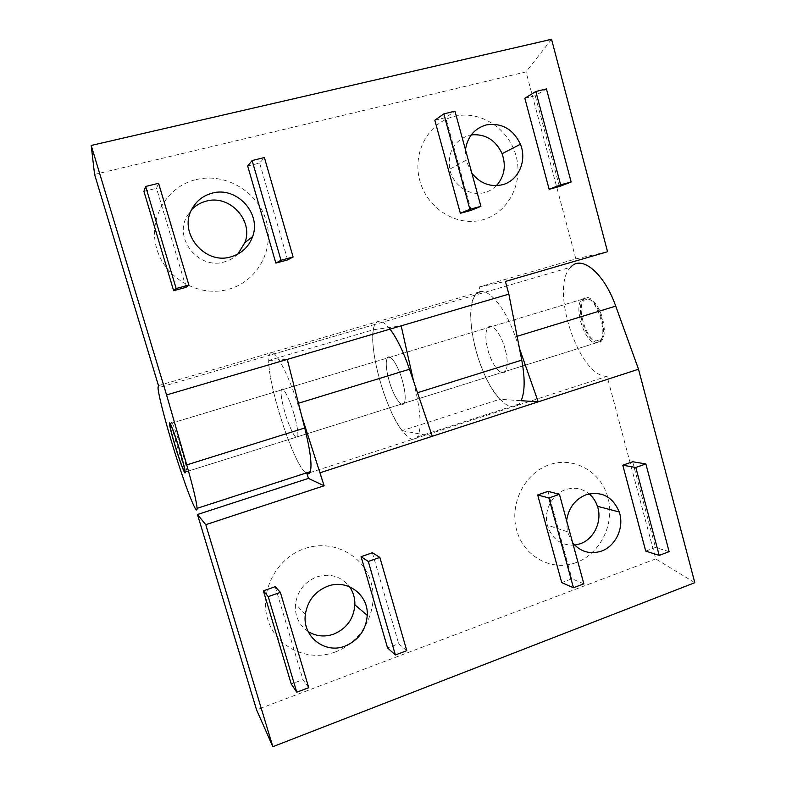 <?xml version="1.0" encoding="UTF-8"?>
<svg xmlns="http://www.w3.org/2000/svg" width="786" height="786" viewBox="0 0 786 786"><rect width="100%" height="100%" fill="white"/><g stroke="black" fill="none" stroke-linecap="round" stroke-linejoin="round"><path stroke-width="0.59" stroke-dasharray="3.93 2.95" d="M196.009 179.611C225.484 172.242 258.044 191.745 266.199 220.738C274.776 249.624 257.376 281.565 228.343 289.336C199.448 297.55 165.571 278.902 156.846 249.064C147.689 219.333 166.416 186.537 196.009 179.611M237.775 254.124C233.963 257.896 229.433 260.5 224.177 261.935C199.212 269.932 173.667 239.18 186.862 216.405L191.558 209.764M454.426 116.387C480.334 109.893 508.955 128.668 516.097 156.021C523.604 183.285 508.208 213.006 482.653 219.834C457.216 227.075 427.505 209.037 419.901 180.937C411.923 152.926 428.399 122.459 454.426 116.387M496.418 185.634C493.097 189.013 489.177 191.322 484.657 192.56C470.077 196.854 452.913 185.525 449.739 169.206C447.539 152.003 453.984 140.704 469.075 135.3L471.286 134.858M505.182 349.171C501.114 333.667 491.496 322.142 487.752 327.772C485.159 332.006 485.217 339.434 487.939 350.065C491.869 365.018 501.291 376.926 505.28 371.454C507.933 367.406 507.894 359.978 505.182 349.171C507.894 359.978 507.933 367.406 505.28 371.454C501.291 376.926 491.869 365.018 487.939 350.065C485.217 339.434 485.159 332.006 487.752 327.772C491.496 322.142 501.114 333.667 505.182 349.171M389.041 380.473C386.113 369.617 385.504 362.159 387.213 358.102C389.709 352.727 398.099 365.009 402.452 380.876C405.389 391.929 405.969 399.376 404.2 403.228C401.499 408.415 393.236 395.751 389.041 380.473C393.236 395.751 401.499 408.415 404.2 403.228C405.969 399.376 405.389 391.929 402.452 380.876C398.099 365.009 389.709 352.727 387.213 358.102C385.504 362.159 386.113 369.617 389.041 380.473M294.062 414.32C289.395 398.07 282.39 384.973 281.28 390.053C280.563 393.904 281.771 401.381 284.925 412.473C289.415 428.105 296.381 441.585 297.658 436.731C298.444 433.096 297.246 425.629 294.062 414.32C297.246 425.629 298.444 433.096 297.658 436.731C296.381 441.585 289.415 428.105 284.925 412.473C281.771 401.381 280.563 393.904 281.28 390.053C282.39 384.973 289.395 398.07 294.062 414.32M94.566 174.413L526.03 71.89L575.833 258.899L479.175 286.978L480.462 291.655L475.373 295.074C467.189 305.931 470.5 339.768 481.769 368.005C492.891 396.38 510.36 414.369 519.094 403.984L521.138 400.703L499.808 399.268C478.31 377.182 462.325 310.45 475.373 295.074C483.39 282.773 503.649 302.492 515.39 336.83L519.467 348.434M158.458 385.592L480.462 291.655M143.917 191.342L156.512 188.267L158.585 183.305M247.669 165.984L259.645 163.056L264.391 157.554M434.815 120.238L445.731 117.576L454.947 111.18M575.833 258.899L607.549 251.726M551.546 39.3L526.03 71.89M413.583 381.21L416.246 393.118C420.903 415.185 421.306 429.795 417.464 436.918C411.835 445.908 398.414 429.962 387.832 403.778C377.211 377.683 370.658 344.985 373.36 329.766L268.851 360.44C267.82 385.798 293.993 465.4 306.068 473.025C292.677 464.683 263.742 371.621 269.421 355.262C271.74 344.072 285.78 367.013 297.609 403.513L301.657 415.863M524.832 98.24L535.246 95.696L546.457 88.906M471.885 173.274L466.01 160.315L465.459 149.733M186.036 287.342L156.512 188.267M287.656 259.901L259.645 163.056M471.109 210.363L445.731 117.576M559.416 186.518L535.246 95.696M373.36 329.766L401.174 325.846M268.851 360.44L287.263 359.399M479.175 286.978L505.398 281.447M576.187 562.58C552.037 571.815 523.869 556.91 516.687 530.314C509.132 503.855 524.783 472.867 549.473 464.683C574.055 456.116 601.211 471.816 607.971 497.735C615.084 523.535 600.445 553.727 576.187 562.58M574.704 545.13C560.998 545.759 551.88 539.098 547.361 525.136C543.529 510.802 552.165 494.021 565.507 489.678C574.163 486.927 582.023 488.322 589.097 493.873M572.67 542.812L567.335 531.719L566.618 520.627M335.209 652.007C307.876 662.451 275.876 647.31 267.662 619.191C259.036 591.21 276.741 557.844 304.722 548.559C332.586 538.852 363.368 554.906 371.061 582.288C379.166 609.523 362.67 641.966 335.209 652.007M308.132 631.512C298.837 624.968 294.632 615.752 295.497 603.874C297.58 590.777 304.703 581.778 316.886 576.875C330.248 573.004 341.124 576.295 349.505 586.729M602.695 319.077C605.2 329.648 604.739 337.047 601.3 341.262C596.161 346.999 585.688 335.779 582.004 321.14C579.478 310.735 579.911 303.337 583.31 298.945C588.174 293.09 598.883 303.917 602.695 319.077M694.804 582.691L655.73 558.905L607.097 376.278L307.012 473.585M655.73 558.905L256.56 709.837M669.122 551.644L655.465 547.459L645.738 551.104M583.86 583.831L571.913 578.791L561.735 582.603M406.784 650.68L398.689 643.744L387.557 647.919M607.097 376.278C579.135 377.801 549.217 287.529 570.734 267.211L157.996 387.822M390.023 329.128C383.146 320.6 378.164 319.018 375.069 324.382C366.07 338.894 383.568 406.873 402.019 430.679L499.808 399.268M308.741 687.691L302.934 679.644L291.252 684.026M632.661 461.755L655.465 547.459M547.989 491.358L571.913 578.791M372.368 552.745L398.689 643.744M275.238 586.7L302.934 679.644M402.019 430.679L432.28 436.279M172.026 422.868C174.551 426.13 185.388 460.4 186.793 469.586L187.039 471.512L186.223 471.531C183.03 466.55 171.358 428.606 171.358 423.212L171.476 422.396L172.026 422.868M588.056 299.142C597.92 299.859 608.256 331.672 601.064 339.218L596.181 340.937C585.619 339.139 576 305.793 584.411 300.055L588.056 299.142M595.012 343.02L600.268 341.193C608.02 333.087 596.839 298.68 586.228 297.943L581.817 299.397C573.593 306.727 583.998 341.095 595.012 343.02M416.246 393.118L417.484 392.725M517.1 336.31L515.39 336.83M298.444 403.257L297.609 403.513M170.238 423.546L583.31 298.945M185.182 472.091L601.3 341.262M417.464 436.918L519.094 403.984M466.01 160.315L449.739 169.206M191.892 209.105L186.862 216.405M567.335 531.719L547.361 525.136M305.341 614.524L295.497 603.874M375.069 324.382L269.421 355.262M184.641 468.653L186.793 469.586M601.064 339.218L600.268 341.193M187.039 471.512L599.797 341.733M171.358 423.212L581.817 299.397M584.411 300.055L582.308 298.935M170.542 424.106L171.476 422.396"/><path stroke-width="1.18" d="M191.558 209.764C195.616 205.49 200.528 202.611 206.286 201.128C229.63 194.319 253.583 220.316 244.957 242.56L237.775 254.124M212.2 193.15C236.615 186.066 261.62 213.33 252.611 236.586C248.798 246.922 241.557 253.672 230.907 256.835C204.812 265.187 178.088 232.941 191.892 209.105C196.362 200.902 203.132 195.576 212.2 193.15M471.286 134.858C485.375 133.718 495.642 139.996 502.087 153.692C506.312 165.875 504.425 176.516 496.418 185.634M465.459 149.733C467.513 136.774 474.4 128.521 486.121 124.964C501.645 122.547 513.081 128.973 520.411 144.251C527.337 160.698 518.357 180.937 502.303 184.769C490.376 187.314 480.236 183.482 471.885 173.274M179.542 449.661C174.541 433.017 169.078 419.017 169.511 423.772C169.894 427.388 171.79 434.874 175.18 446.222C179.984 462.207 185.496 476.562 185.182 472.091C184.867 468.711 182.991 461.235 179.542 449.661M166.573 394.945L91.196 145.459L94.566 174.413L158.458 385.592L157.996 387.822C158.605 396.822 167.998 431.563 178.058 462.64C188.119 493.824 197.315 516.422 197.07 508.346C196.696 502.254 193.248 487.772 186.734 464.909L166.573 394.945L287.263 359.399L304.752 427.987C310.293 450.457 312.13 465.017 310.283 471.659C309.438 474.007 308.043 474.459 306.068 473.025L307.012 473.585L308.426 478.399L324.117 485.777L301.657 415.863M173.627 290.692L176.152 288.511L188.886 285.082L158.585 183.305L145.656 186.449L143.917 191.342L173.627 290.692L186.036 287.342L188.886 285.082M275.847 263.084L281.005 260.245L293.099 256.973L264.391 157.554L252.11 160.541L247.669 165.984L275.847 263.084L287.656 259.901L293.099 256.973M460.35 213.271L469.9 209.302L480.904 206.335L454.947 111.18L443.785 113.891L434.815 120.238L460.35 213.271L471.109 210.363L480.904 206.335M176.152 288.511L145.656 186.449M281.005 260.245L252.11 160.541M469.9 209.302L443.785 113.891M519.467 348.434L538.204 401.843L521.138 400.703C524.92 392.018 525.127 378.488 521.747 360.116L508.856 294.131L505.398 281.447L607.549 251.726L551.546 39.3L91.196 145.459M413.583 381.21L401.174 325.846L508.856 294.131M549.139 189.288L560.644 184.838L571.137 182.008L546.457 88.906L535.816 91.5L524.832 98.24L549.139 189.288L559.416 186.518L571.137 182.008M560.644 184.838L535.816 91.5M401.174 325.846L287.263 359.399M589.097 493.873C592.968 497.125 595.739 501.272 597.429 506.282C602.557 520.774 594.255 539 580.235 543.784L574.704 545.13M566.618 520.627C568.563 507.894 575.077 499.257 586.169 494.718C601.712 490.877 612.736 496.624 619.24 511.991C624.546 527.082 615.949 546.083 601.418 551.104C590.139 554.68 580.559 551.919 572.67 542.812M349.505 586.729C353.248 592.064 355.046 598.107 354.889 604.847C353.7 618.818 346.655 628.574 333.736 634.125C324.618 637.25 316.08 636.375 308.132 631.512M345.211 646.033C325.05 654.365 302.158 636.552 305.341 614.524C307.513 600.818 314.95 591.396 327.644 586.238C347.127 578.702 368.585 594.727 367.259 615.369C366.021 629.969 358.671 640.197 345.211 646.033M197.473 514.525L205.765 524.675L272.84 746.7L256.56 709.837L197.473 514.525L308.426 478.399M570.734 267.211C581.178 254.458 604.041 272.762 615.723 306.108L638.527 369.224L320.295 472.691M645.866 463.927L635.805 467.464L659.199 555.388L669.122 551.644L645.866 463.927L632.661 461.755L622.797 465.204L635.805 467.464M559.436 494.296L548.903 498L573.466 587.761L583.86 583.831L559.436 494.296L547.989 491.358L537.673 494.954L548.903 498M379.854 557.402L368.29 561.469L395.397 654.984L406.784 650.68L379.854 557.402L372.368 552.745L361.079 556.694L368.29 561.469M622.797 465.204L645.738 551.104L659.199 555.388M537.673 494.954L561.735 582.603L573.466 587.761M361.079 556.694L387.557 647.919L395.397 654.984M638.527 369.224L694.804 582.691L272.84 746.7M432.28 436.279L409.516 369.243C403.395 351.597 396.891 338.226 390.023 329.128M280.366 592.369L268.213 596.633L296.774 692.211L308.741 687.691L280.366 592.369L275.238 586.7L263.389 590.836L268.213 596.633M263.389 590.836L291.252 684.026L296.774 692.211M205.765 524.675L324.117 485.777M183.875 470.362C184.641 471.659 184.808 471.06 184.376 468.535C183.03 459.997 172.999 428.301 170.69 425.226L170.179 424.764C168.469 424.784 180.613 465.204 183.875 470.362M186.734 464.909L304.752 427.987M417.484 392.725L521.747 360.116M615.723 306.108L517.1 336.31M409.516 369.243L298.444 403.257M252.611 236.586L244.957 242.56M520.411 144.251L502.087 153.692M169.511 423.772L170.238 423.546M197.07 508.346L310.283 471.659M367.259 615.369L354.889 604.847M619.24 511.991L597.429 506.282M170.179 424.764L170.542 424.106"/></g></svg>
